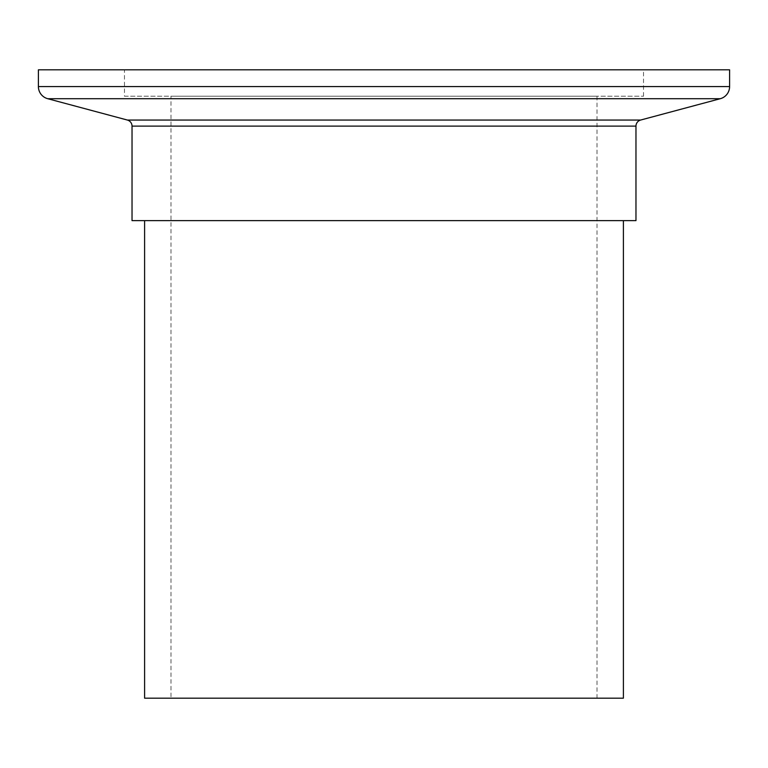 <?xml version="1.0" encoding="UTF-8"?>
<svg xmlns="http://www.w3.org/2000/svg" width="768" height="768" viewBox="0 0 768 768"><rect width="100%" height="100%" fill="white"/><g stroke="black" fill="none" stroke-linecap="round" stroke-linejoin="round"><path stroke-width="0.58" stroke-dasharray="3.84 2.88" d="M144.595 220.627L623.405 220.627L144.595 220.627M170.986 698.179L597.014 698.179L170.986 698.179L170.986 96.211L597.014 96.211L170.986 96.211M597.014 698.179L597.014 96.211M124.483 96.211L643.517 96.211L124.483 96.211L124.483 69.821L643.517 69.821L124.483 69.821M643.517 96.211L643.517 69.821M729.6 69.821L38.4 69.821M623.405 698.179L144.595 698.179M635.971 220.627L132.029 220.627M132.029 126.115L635.971 126.115M640.627 120.048L127.373 120.048M729.6 86.563L38.4 86.563M47.712 98.707L720.288 98.707"/><path stroke-width="1.15" d="M38.4 86.563L729.6 86.563L729.6 69.821L38.4 69.821L38.4 86.563A12.566 12.566 0 0 0 47.712 98.707L127.373 120.048A6.288 6.288 0 0 1 132.029 126.115L132.029 220.627L635.971 220.627L635.971 126.115L132.029 126.115M127.373 120.048L640.627 120.048A6.288 6.288 0 0 0 635.971 126.115M729.6 86.563A12.566 12.566 0 0 1 720.288 98.707L47.712 98.707M640.627 120.048L720.288 98.707M144.595 220.627L144.595 698.179L623.405 698.179L623.405 220.627"/></g></svg>
